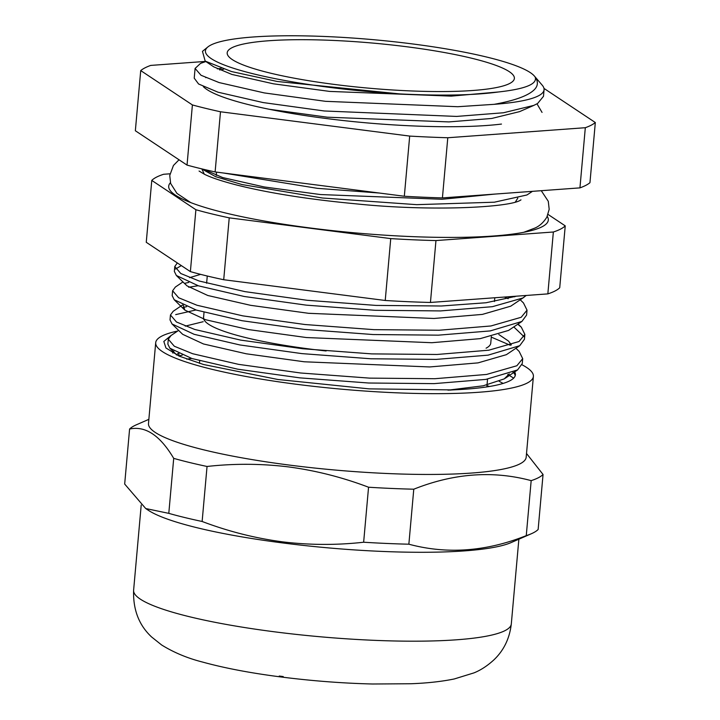 <?xml version="1.0" encoding="UTF-8"?>
<svg xmlns="http://www.w3.org/2000/svg" width="720" height="720" viewBox="0 0 720 720"><rect width="100%" height="100%" fill="white"/><g stroke="black" fill="none" stroke-linecap="round" stroke-linejoin="round"><path stroke-width="1.08" d="M491.346 336.501L490.752 343.152A144.162 22.635 -174.9 0 1 486.081 348.183M326.115 350.982A144.162 22.635 -174.9 0 1 203.562 317.52M449.667 390.105L452.529 389.907A171.513 26.928 5.1 0 0 515.385 374.805A171.513 26.928 5.1 0 0 514.557 371.673M515.223 375.633L514.044 372.321M173.79 351.09L172.935 353.034M177.651 331.047A189.594 29.772 5.1 0 0 155.7 342.711L148.491 423.495A189.594 29.772 5.1 0 0 289.485 465.093A189.594 29.772 5.1 0 0 526.185 457.209L533.394 376.416A189.594 29.772 5.1 0 0 522.009 364.779M155.7 342.711A189.594 29.772 5.1 0 0 296.694 384.3A189.594 29.772 5.1 0 0 533.394 376.416M148.86 419.337L136.332 424.818A209.691 32.922 5.1 0 0 129.591 429.039C145.386 425.628 160.092 435.402 173.709 458.361A209.691 32.922 5.1 0 0 207.045 466.47C234.198 463.437 261.414 463.59 288.684 466.929C315.792 470.556 342.414 477.315 368.559 487.224A209.691 32.922 5.1 0 0 413.775 489.204L408.861 544.203A209.691 32.922 5.1 0 1 363.645 542.232C336.348 545.274 309.132 545.121 282.006 541.782C254.763 538.119 228.141 531.351 202.131 521.478A209.691 32.922 5.1 0 1 168.795 513.36L145.728 508.545L124.677 484.047L129.591 429.039M145.728 508.545L148.113 510.147A189.594 29.772 5.1 0 0 282.537 542.925A189.594 29.772 5.1 0 0 511.209 542.547L531.396 533.718A209.691 32.922 5.1 0 0 538.137 529.497L543.051 474.489L526.518 453.483M413.775 489.204C453.852 473.238 492.984 470.376 531.171 480.636L526.257 535.635A209.691 32.922 5.1 0 0 531.396 533.718M531.171 480.636A209.691 32.922 5.1 0 0 543.051 474.489M368.559 487.224L363.645 542.232M207.045 466.47L202.131 521.478M173.709 458.361L168.795 513.36M526.257 535.635C486.18 551.601 447.048 554.454 408.861 544.203M170.694 335.763L163.827 341.46L165.942 347.985L179.298 356.157L203.544 364.509L277.866 379.494L369.126 388.872L452.529 389.907M172.638 352.863L173.187 351.441M499.221 381.321L503.136 383.418M532.458 191.34L526.932 194.976L494.334 202.203L416.691 204.66L322.407 198L242.046 184.563L215.631 176.67L202.005 169.065M170.424 182.709A190.566 29.916 5.1 0 0 169.56 189.567A190.566 29.916 5.1 0 0 343.323 231.759A190.566 29.916 5.1 0 0 542.142 226.728A190.566 29.916 5.1 0 0 546.876 223.245A190.566 29.916 5.1 0 0 547.236 216.342M231.858 47.772A144.162 22.635 5.1 0 0 227.187 52.803A144.162 22.635 5.1 0 0 351.441 86.454A144.162 22.635 5.1 0 0 509.706 83.466A144.162 22.635 5.1 0 0 514.377 78.435A144.162 22.635 5.1 0 0 390.123 44.793A144.162 22.635 5.1 0 0 231.858 47.772M191.628 358.443L186.759 359.145M178.965 353.736L178.749 355.914L182.268 355.131M486.963 385.596L489.447 386.496M513.657 378.135L507.762 374.436M512.973 372.429L514.764 373.743M168.291 339.219L167.859 344.124L169.866 348.201L191.979 358.551L237.726 369.189L299.79 377.856L368.73 383.013L434.07 383.634L485.892 379.395L517.563 369.936L522.261 363.537L522.702 358.632L516.87 365.751L486.594 374.445L434.88 378.711L369.594 378.126L300.645 372.996L238.509 364.347L192.636 353.718L174.303 346.23L168.291 339.219L171.036 335.52L178.623 330.39M195.948 309.969L175.689 314.622M183.078 307.449L186.597 306.657M491.283 337.122L510.363 345.294M515.916 348.273L519.147 351.423L522.702 358.632M170.46 314.982L170.019 319.887L172.026 323.964L194.139 334.314L239.895 344.952L301.95 353.619L370.89 358.776L436.23 359.397L488.052 355.158L519.723 345.699L524.43 339.3L524.862 334.395L519.03 341.514L488.754 350.208L437.049 354.474L371.754 353.889L302.805 348.759L240.678 340.11L194.796 329.481L176.463 321.993L170.46 314.982L173.196 311.283L182.583 304.938M524.115 336.798L513.801 326.925M198.117 285.732L188.676 287.244M185.247 283.212L188.757 282.411M517.743 324.27L521.316 327.186L524.862 334.395M172.62 290.745L172.179 295.65L174.195 299.727L196.299 310.077L242.055 320.715L304.119 329.382L373.05 334.539L438.399 335.16L490.221 330.921L521.892 321.462L526.59 315.063L527.031 310.158L521.199 317.277L490.923 325.971L439.209 330.237L373.923 329.652L304.974 324.522L242.838 315.873L196.956 305.244L178.632 297.756L172.62 290.745L175.365 287.046L182.952 281.916M508.176 298.71L504.369 297.063M181.332 265.608L175.5 269.046M513.855 296.37L514.692 296.82M520.245 299.799L523.476 302.949L527.031 310.158M516.537 296.172L486.036 302.751L441.369 306L376.083 305.415L307.134 300.285L244.998 291.636L199.125 281.007L180.792 273.519L174.78 266.508L174.348 271.413L176.355 275.49L198.468 285.84L244.215 296.478L306.279 305.145L375.219 310.293L440.559 310.923L492.381 306.684L522.81 298.008L526.257 295.461M174.78 266.508L177.327 262.944M534.393 76.068L542.241 85.212A174.744 27.432 -174.9 0 1 544.068 89.748A174.744 27.432 -174.9 0 1 538.407 95.85A174.744 27.432 -174.9 0 1 494.154 104.328C514.323 100.683 527.562 95.949 533.871 90.126C538.02 86.238 538.47 81.918 535.221 77.166A166.005 26.064 5.1 0 0 534.393 76.068A166.005 26.064 5.1 0 0 379.917 40.293A166.005 26.064 5.1 0 0 210.816 45.072A166.005 26.064 5.1 0 0 207.9 46.926A166.005 26.064 5.1 0 0 399.564 93.897L277.245 81.477L231.525 71.559L205.173 61.083L202.464 51.354L207.9 46.926M169.965 173.808L163.656 174.267A209.691 32.922 5.1 0 0 156.438 177.174A209.691 32.922 5.1 0 0 151.776 180.414L146.259 242.298L190.377 271.611A209.691 32.922 -174.9 0 0 223.713 279.729L385.227 300.483A209.691 32.922 -174.9 0 0 430.443 302.454L547.839 293.886A209.691 32.922 -174.9 0 0 559.719 287.748L565.236 225.864A209.691 32.922 5.1 0 1 553.356 232.002L435.96 240.57L430.443 302.454M544.068 89.748L543.483 96.327L537.633 103.464L533.826 105.39L503.478 112.761L456.597 116.424L324.279 110.979L263.124 102.564L218.025 92.205L198.585 83.988L194.22 78.147L195.093 68.445L200.547 63.378L205.875 61.551M536.994 103.833L542.043 112.41M217.278 68.868L221.256 68.355M494.154 104.328L457.794 106.713L325.521 101.322L264.294 92.916L219.087 82.566L201.024 75.267L195.093 68.445M379.224 193.023L317.376 188.334L223.326 172.989M399.564 93.897C440.892 95.976 473.913 95.337 498.609 91.962L451.233 96.129L329.625 91.413L273.384 83.808L231.876 74.43L213.786 66.861L205.173 61.083M533.826 105.39L519.588 111.627L491.742 118.458L448.929 121.914L327.321 117.198L269.127 109.251M495.09 194.067L442.026 199.269L320.418 194.544L264.177 186.948L222.669 177.561L203.634 169.317M498.609 91.962C525.258 89.001 537.471 84.069 535.221 77.166M151.776 180.414L195.894 209.727A209.691 32.922 5.1 0 0 229.23 217.845L223.713 279.729M435.96 240.57A209.691 32.922 5.1 0 1 390.744 238.599L229.23 217.845M548.046 214.434L565.236 225.864M195.894 209.727L190.377 271.611M390.744 238.599L385.227 300.483M553.356 232.002L547.839 293.886M524.052 297.225L510.723 306.189L482.355 314.406L433.998 318.474L308.583 313.308L250.578 305.316L207.783 295.488L186.975 285.84L176.355 275.49M189.558 277.659L200.61 274.365M521.892 321.462L508.563 330.426L480.195 338.643L431.838 342.711L306.414 337.545L248.409 329.553L205.614 319.725L184.815 310.077L183.294 305.262M498.807 334.512L508.527 341.073L511.371 344.943M519.723 345.699L506.394 354.663L478.035 362.88L429.669 366.948L304.254 361.782L246.249 353.79L203.454 343.962L182.655 334.314L172.026 323.964M185.238 326.133L203.193 321.705M509.292 373.905L504.234 378.9L483.219 385.794L448.02 390.168M203.355 86.661A167.67 26.325 5.1 0 0 328.581 118.809A167.67 26.325 5.1 0 0 501.48 124.065M205.731 77.652L206.307 77.4M579.942 187.875L442.422 197.91A231.534 36.351 5.1 0 1 404.325 196.245L409.689 136.08A231.534 36.351 5.1 0 0 447.786 137.745L585.315 127.71L579.942 187.875A231.534 36.351 5.1 0 0 585.765 185.391A231.534 36.351 5.1 0 0 589.95 182.7L595.323 122.535L543.987 88.416M585.315 127.71A231.534 36.351 5.1 0 0 591.138 125.226A231.534 36.351 5.1 0 0 595.323 122.535M442.422 197.91L447.786 137.745M204.921 61.461L150.732 65.412A231.534 36.351 5.1 0 0 140.724 70.587L192.402 104.94L187.029 165.096A231.534 36.351 5.1 0 0 215.118 171.936L220.491 111.771L409.689 136.08M192.402 104.94A231.534 36.351 5.1 0 0 220.491 111.771M404.325 196.245L215.118 171.936M187.029 165.096L135.351 130.752L140.724 70.587M223.677 69.174L219.618 69.966M511.308 623.943C509.625 638.442 503.829 650.412 493.911 659.862C487.386 665.829 480.735 670.167 473.967 672.885L454.275 678.96C441.693 681.543 427.221 683.136 410.841 683.748L372.483 684C342.576 683.271 312.129 680.931 281.151 676.989C250.731 673.083 224.55 668.115 202.635 662.076C187.533 658.251 173.88 652.554 161.658 644.994L151.605 636.975C138.96 625.212 132.966 609.624 133.614 590.238A189.594 29.772 5.1 0 0 274.599 631.827A189.594 29.772 5.1 0 0 511.308 623.943L518.868 539.199M279.234 676.035A137.178 21.537 5.1 0 0 283.23 676.557M487.539 379.134L486.846 386.91L487.539 379.134M203.427 319.023L204.021 312.363M199.701 360.837L199.476 363.33L199.701 360.837M133.614 590.238L141.21 505.053M515.403 201.969L517.797 198.108M201.834 168.885L204.3 174.204M206.622 283.221L207.27 276.021M216.243 175.428L216.54 172.116M205.416 61.245L200.547 63.378M203.535 169.299L204.579 170.001M169.866 348.201L176.904 355.059M517.563 369.936L505.278 378.243M174.195 299.727L184.815 310.077M521.316 327.186L518.085 324.036M514.584 373.32L513.756 372.51M176.265 354.753L178.263 353.412M494.469 301.518L494.802 297.756M179.028 159.777L173.439 165.474L169.749 175.464L170.649 183.474L176.922 193.374L190.737 202.59M520.983 199.881L520.632 200.061C510.705 207.387 431.694 211.761 355.446 203.787C308.403 199.332 268.776 193.068 236.556 184.986C222.039 181.224 211.401 177.687 204.642 174.375L199.071 171.045M523.719 232.308L535.077 227.997C539.757 225.909 543.69 222.255 546.885 217.053L549.189 209.322L548.289 201.312L541.269 190.692"/></g></svg>
